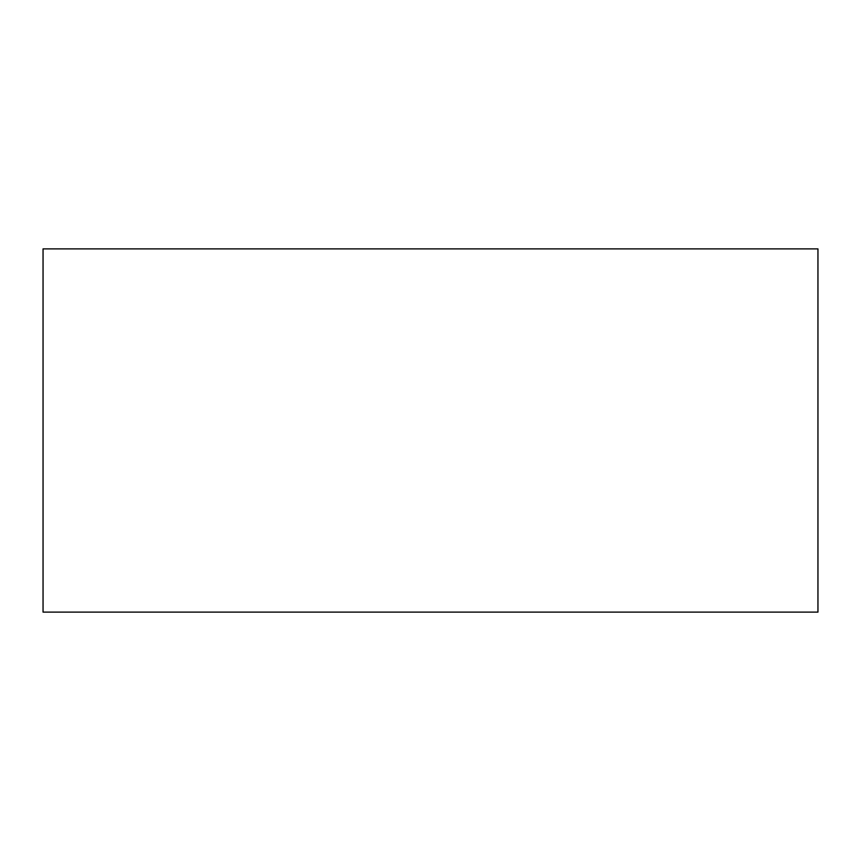 <?xml version="1.0" encoding="UTF-8"?>
<svg xmlns="http://www.w3.org/2000/svg" width="861" height="861" viewBox="0 0 861 861"><rect width="100%" height="100%" fill="white"/><g stroke="black" fill="none" stroke-linecap="round" stroke-linejoin="round"><path stroke-width="1.29" d="M817.95 612.117L43.05 612.117L43.05 248.883L817.95 248.883L817.95 612.117L817.95 248.883L43.05 248.883L43.05 612.117L817.95 612.117"/></g></svg>

